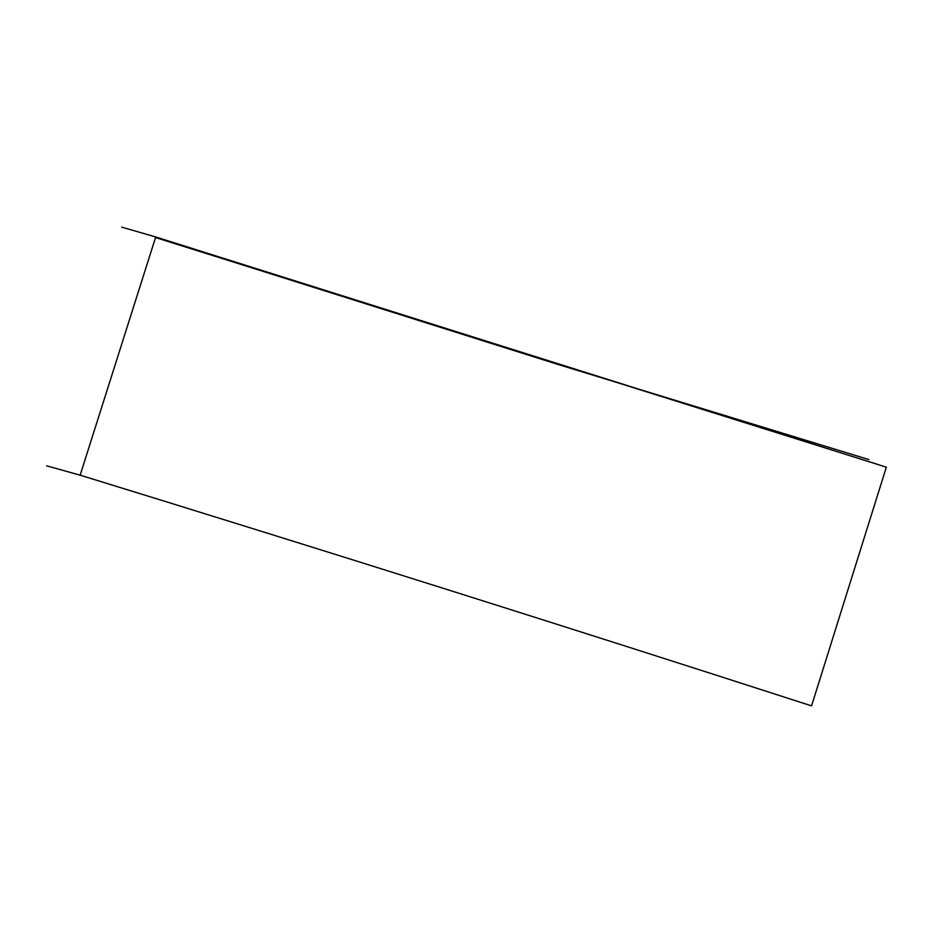 <?xml version="1.0" encoding="UTF-8"?>
<svg xmlns="http://www.w3.org/2000/svg" width="933" height="933" viewBox="0 0 933 933"><rect width="100%" height="100%" fill="white"/><g stroke="black" fill="none" stroke-linecap="round" stroke-linejoin="round"><path stroke-width="1.4" d="M80.145 475.177C324.509 550.388 568.314 627.291 811.558 705.873L886.35 467.176L155.729 236.959L80.145 475.177L46.65 465.824M155.729 236.959L121.663 227.127M155.531 237.565L864.086 460.144M868.343 461.45L886.35 467.176M229.984 260.937L557.024 364.15L868.891 459.584"/></g></svg>
